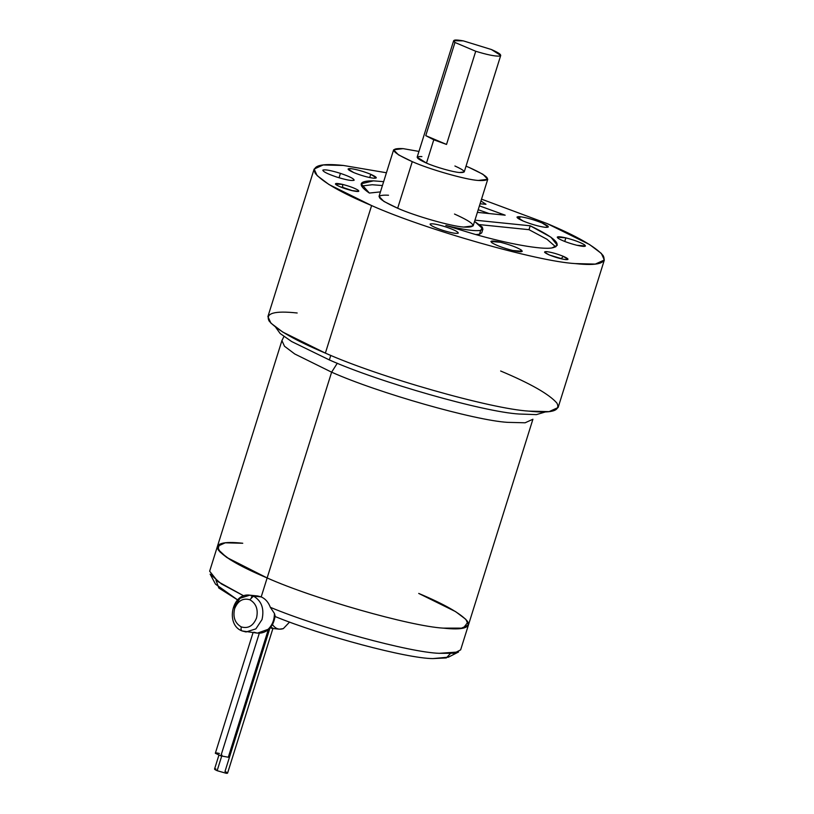 <?xml version="1.0" encoding="UTF-8"?>
<svg xmlns="http://www.w3.org/2000/svg" width="814" height="814" viewBox="0 0 814 814"><rect width="100%" height="100%" fill="white"/><g stroke="black" fill="none" stroke-linecap="round" stroke-linejoin="round"><path stroke-width="1.22" d="M272.008 628.428L279.375 629.181L283.333 628.622L289.601 622.038L283.333 628.622C278.724 630.067 275.02 628.55 272.202 624.094M270.289 627.675L271.886 627.706C273.758 628.51 273.138 628.561 270.014 627.848L224.99 771.499C227.879 772.801 228.296 773.402 226.261 773.3L227.574 773.137L272.995 628.205L270.289 627.675M218.905 755.158L214.55 769.057L217.135 770.695L221.998 755.168L217.135 770.695L226.261 773.3L217.135 770.695C214.245 769.393 213.828 768.792 215.863 768.894M220.869 755.86L259.31 633.2L220.869 755.86L228.296 757.234L268.274 629.66L228.296 757.234L220.869 755.86L215.334 753.276L220.869 755.86M253.032 632.682L215.334 753.276C215.181 752.736 216.555 752.808 219.444 753.479M274.328 616.066L274.928 616.463C322.059 635.866 407.051 658.536 432.865 658.587C407.051 658.536 322.059 635.866 274.928 616.463L274.42 613.441L275.112 615.811C273.88 625.183 269.302 628.917 268.244 629.68C265.008 632.315 261.406 633.465 257.428 633.129L253.836 632.203M274.42 613.441C274.41 619.942 272.273 625.244 268.02 629.364L257.428 633.129L268.02 629.364C272.273 625.244 274.41 619.942 274.42 613.441L270.329 607.315L274.42 613.441M233.852 607.61L240.008 598.27L249.817 595.176L261.202 596.896L257.631 595.97M253.734 596.245L251.363 597.089M450.376 653.601L446.316 657.926L432.865 658.587L448.422 657.163L458.567 651.983L439.184 653.316C409.595 652.38 319.271 627.777 270.329 607.315C268.467 602.289 265.425 598.809 261.202 596.896L267.145 577.95C313.319 598.595 410.093 626.19 443.111 628.123C410.093 626.19 313.319 598.595 267.145 577.95C313.319 598.595 410.093 626.19 443.111 628.123C410.093 626.19 313.319 598.595 267.145 577.95L331.624 372.181C377.798 392.826 474.572 420.421 507.6 422.354C474.572 420.421 377.798 392.826 331.624 372.181L337.301 363.227L331.624 372.181L261.202 596.896L253.419 596.102C261.569 600.813 264.438 608.628 262.027 619.546L255.871 628.876L246.062 631.969L242.47 631.043C241.117 630.657 240.73 629.283 241.31 626.922C234.981 623.259 232.743 617.185 234.615 608.689C237.881 600.793 242.948 597.812 249.827 599.745C242.948 597.812 237.881 600.793 234.615 608.689C232.743 617.185 234.981 623.259 241.31 626.922C248.189 628.856 253.266 625.874 256.532 617.979C258.404 609.483 256.166 603.408 249.827 599.745L253.419 596.102L249.827 599.745C256.166 603.408 258.404 609.483 256.532 617.979C253.266 625.874 248.189 628.856 241.31 626.922C240.73 629.283 241.117 630.657 242.47 631.043L246.062 631.969L255.871 628.876L262.027 619.546C264.438 608.628 261.569 600.813 253.419 596.102L249.817 595.176L257.651 595.98M454.507 214.041C475.356 223.453 478.408 227.788 463.654 227.055C451.271 226.323 414.987 215.985 397.67 208.242L412.271 161.65L397.67 208.242C414.987 215.985 451.271 226.323 463.654 227.055L473.148 225.885L487.749 179.294L478.256 180.464C465.873 179.741 429.589 169.393 412.271 161.65L398.433 154.823L393.63 149.796L403.123 148.636L418.966 151.424L403.123 148.636C388.37 147.904 391.422 152.238 412.271 161.65C429.589 169.393 465.873 179.741 478.256 180.464C493.009 181.196 489.957 176.862 469.108 167.45L482.946 174.277L487.749 179.294M453.663 40.7L417.155 157.173L426.475 163.095L433.781 139.805L425.763 135.643L454.965 42.47L453.663 40.7L463.308 40.873L491.402 49.522L463.308 40.873C454.7 39.337 451.923 39.866 454.965 42.47L475.732 51.262L446.53 144.444L425.763 135.643L446.53 144.444L433.781 139.805L446.53 144.444L475.732 51.262C486.904 54.691 494.759 56.308 499.277 56.115C502.513 55.444 499.888 53.246 491.402 49.522L500.722 55.444L499.277 56.115C494.759 56.308 486.904 54.691 475.732 51.262L454.965 42.47L425.763 135.643L433.781 139.805L426.475 163.095C435.134 166.972 453.286 172.141 459.472 172.507L464.224 171.927L500.722 55.444M500.641 371.001C530.504 383.557 549.257 394.251 556.888 403.072C560.958 410.887 551.607 413.573 528.846 411.121C490.669 408.882 378.775 376.984 325.376 353.113L371.611 205.576L328.968 184.524L317.134 175.6L314.143 169.047L323.178 164.957L343.416 165.466L386.436 172.761L343.416 165.466C320.655 163.014 311.304 165.69 315.374 173.504C323.005 182.336 341.748 193.03 371.611 205.576C425.01 229.456 536.904 261.355 575.081 263.583C597.842 266.036 607.183 263.36 603.113 255.545C595.492 246.713 576.739 236.019 546.876 223.474L589.529 244.526L601.363 253.449L604.354 259.992L595.319 264.092L575.081 263.583C536.904 261.355 425.01 229.456 371.611 205.576L325.376 353.113C378.775 376.984 490.669 408.882 528.846 411.121L549.084 411.63L558.119 407.529L604.354 259.992M480.687 230.362C474.908 231.359 463.288 229.721 445.828 225.447L473.412 233.883C507.651 243.793 541.9 249.898 552.034 247.914L557.295 245.248L550.915 237.2L530.219 225.793L528.998 229.68L547.008 239.275L555.708 246.886L547.008 239.275L528.998 229.68L479.751 224.644L528.998 229.68L530.219 225.793C555.942 238.197 563.217 245.574 552.034 247.914C541.9 249.898 507.651 243.793 473.412 233.883L445.828 225.447C463.288 229.721 474.908 231.359 480.687 230.362L482.529 227.289L474.562 221.377L482.956 228.958L480.687 230.362L479.477 234.249L475.814 234.564L479.477 234.249L481.735 232.845L482.956 228.958M478.215 209.737L489.153 213.553L478.215 209.737M505.168 215.191L479.426 205.85L505.168 215.191L477.391 212.352L505.168 215.191M275.671 327.269L280.158 333.516L291.656 341.544L329.355 359.93L330.779 355.372L329.355 359.93L291.656 341.544L280.158 333.516L275.671 327.269M563.4 256.359L561.212 258.577L562.22 259.015L549.501 255.036L561.212 258.577L563.4 256.359C568.61 258.71 569.373 259.788 565.689 259.605L567.867 259.513L563.4 256.359C557.285 253.907 551.79 252.34 546.906 251.648C551.79 252.34 557.285 253.907 563.4 256.359M549.196 254.904C555.311 257.346 560.805 258.913 565.689 259.605C560.805 258.913 555.311 257.346 549.196 254.904C543.976 252.554 543.213 251.465 546.906 251.648L544.576 252.218L549.196 254.904M340.344 186.884L342.745 187.393L342.562 184.402L335.419 184.066L336.294 184.859C339.743 186.884 344.882 188.787 351.719 190.557C344.882 188.787 339.743 186.884 336.294 184.859C334.218 183.17 336.304 183.018 342.562 184.402C349.389 186.172 354.538 188.075 357.987 190.1C360.063 191.789 357.967 191.941 351.719 190.557L358.709 191.361L357.987 190.1C354.538 188.075 349.389 186.172 342.562 184.402L342.745 187.393L340.344 186.884M480.077 203.785L485.989 204.273L480.952 200.997L485.989 204.273L480.067 203.815M430.168 224.013C432.112 223.321 437.372 224.298 445.94 226.953C437.372 224.298 432.112 223.321 430.168 224.013C430.006 225.295 434.096 227.36 442.44 230.22C434.096 227.36 430.006 225.295 430.168 224.013L430.067 224.165M442.44 230.22C451.007 232.865 456.267 233.852 458.211 233.15C456.267 233.852 451.007 232.865 442.44 230.22M369.698 177.564L370.726 174.288C363.39 171.357 356.786 169.475 350.926 168.64L348.077 168.997L353.673 172.548C347.415 169.719 346.499 168.427 350.926 168.64C356.786 169.475 363.39 171.357 370.726 174.288C376.984 177.116 377.889 178.408 373.473 178.195C367.613 177.36 361.009 175.478 353.673 172.548C361.009 175.478 367.613 177.36 373.473 178.195L376.312 177.839L370.726 174.288L369.698 177.564M565.862 237.871L564.733 241.463L565.862 237.871C574.063 239.998 580.229 242.277 584.371 244.709C580.229 242.277 574.063 239.998 565.862 237.871L557.234 237.139L558.333 238.431C555.85 236.396 558.353 236.213 565.862 237.871M576.851 245.268L585.47 245.991L584.371 244.709C586.863 246.744 584.35 246.927 576.851 245.268C568.65 243.142 562.484 240.852 558.333 238.431C562.484 240.852 568.65 243.142 576.851 245.268M521.052 249.867L520.451 251.76L521.052 249.867C523.809 252.116 521.031 252.33 512.688 250.488L522.273 251.292L521.052 249.867C516.442 247.161 509.584 244.627 500.478 242.267C509.584 244.627 516.442 247.161 521.052 249.867M492.114 242.887C496.723 245.584 503.581 248.117 512.688 250.488C503.581 248.117 496.723 245.584 492.114 242.887C489.356 240.629 492.144 240.425 500.478 242.267L490.893 241.463L492.114 242.887M322.904 170.095C322.731 171.52 327.269 173.809 336.548 176.994C327.269 173.809 322.731 171.52 322.904 170.095C325.071 169.332 330.911 170.421 340.435 173.362L339.051 177.778L340.435 173.362C330.911 170.421 325.071 169.332 322.904 170.095L322.802 170.258M520.146 216.717L519.363 219.231L520.146 216.717C526.658 217.633 533.984 219.729 542.144 222.985C533.984 219.729 526.658 217.633 520.146 216.717L516.982 217.104L523.199 221.052C516.249 217.918 515.231 216.473 520.146 216.717M545.187 227.32L548.351 226.933L542.144 222.985C549.094 226.119 550.111 227.564 545.187 227.32C538.685 226.404 531.349 224.308 523.199 221.052C531.349 224.308 538.685 226.404 545.187 227.32M507.6 422.354L525.101 422.792L532.916 419.241L525.101 422.792L507.6 422.354M443.111 628.123L460.612 628.561L468.426 625.02L460.612 628.561L443.111 628.123L463.329 628.143L467.938 622.089L463.329 628.143L443.111 628.123C410.093 626.19 313.319 598.595 267.145 577.95L230.26 559.737L220.024 552.024L217.44 546.357L225.244 542.816L242.755 543.253C223.067 541.137 214.977 543.457 218.498 550.213C225.102 557.855 241.31 567.093 267.145 577.95L226.587 557.356L217.928 549.287L219.505 544.24L217.928 549.287L226.587 557.356L267.145 577.95C313.319 598.595 410.093 626.19 443.111 628.123C462.8 630.24 470.879 627.92 467.358 621.163C460.765 613.532 444.546 604.283 418.722 593.426L455.606 611.64L465.842 619.352L468.426 625.02L532.916 419.241M261.202 596.896C265.425 598.809 268.467 602.289 270.329 607.315C319.271 627.777 409.595 652.38 439.184 653.316L454.029 653.255L460.643 649.867L468.426 625.02M283.933 336.518L281.919 340.588L284.503 346.255L294.739 353.968L331.624 372.181L294.739 353.968L284.503 346.255L281.919 340.588L209.646 571.204L217.948 581.603L243.824 595.889L221.377 583.903L210.134 574.135L215.517 584.177L237.627 599.908L218.834 588.034L215.954 580.138M217.44 546.357L220.024 552.024L230.26 559.737L267.145 577.95C241.31 567.093 225.102 557.855 218.498 550.213C214.977 543.457 223.067 541.137 242.755 543.253M545.645 411.874L536.345 414.631L519.067 414.021C483.475 411.935 379.141 382.193 329.355 359.93C379.141 382.193 483.475 411.935 519.067 414.021L536.345 414.631L545.645 411.874M546.876 223.474L481.532 199.155L546.876 223.474M380.443 191.89L369.342 193.05C357.244 184.758 358.608 180.698 373.433 180.85L383.638 181.664L373.433 180.85L361.202 183.801L369.342 193.05L380.443 191.89M474.949 220.156L530.219 225.793L474.949 220.156M458.211 233.15C458.374 231.878 454.283 229.813 445.94 226.953C454.283 229.813 458.374 231.878 458.211 233.15L458.302 233.008M354.07 180.25C354.253 178.836 349.705 176.536 340.435 173.362C349.705 176.536 354.253 178.836 354.07 180.25C351.913 181.023 346.072 179.935 336.548 176.994C346.072 179.935 351.913 181.023 354.07 180.25L354.182 180.098M393.63 149.796L379.029 196.388L383.842 201.404L397.67 208.242C376.821 198.83 373.768 194.485 388.522 195.228M353.062 190.873L342.745 187.393L353.062 190.873M382.427 185.551L372.222 184.737L361.569 186.04L372.222 184.737L382.427 185.551M314.143 169.047L267.908 316.585L270.899 323.138L282.733 332.051L325.376 353.113C295.523 340.557 276.77 329.874 269.139 321.042C265.069 313.227 274.42 310.541 297.181 312.993M466.025 166.168L469.108 167.45L466.025 166.168M454.904 165.995C465.323 170.706 466.849 172.873 459.472 172.507C453.286 172.141 435.134 166.972 426.475 163.095C416.056 158.394 414.529 156.227 421.906 156.593M249.817 595.176C231.949 592.317 225.112 624.898 242.084 630.952L257.428 633.129"/></g></svg>
